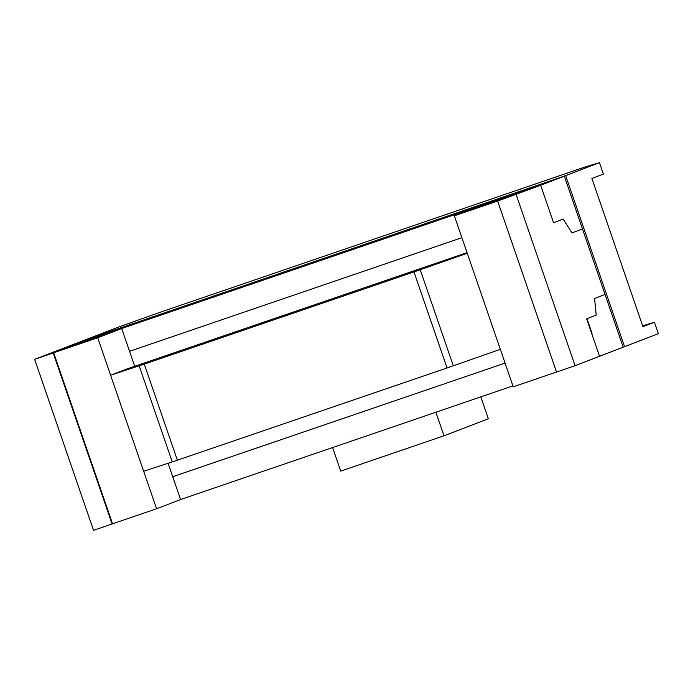 <?xml version="1.0" encoding="UTF-8"?>
<svg xmlns="http://www.w3.org/2000/svg" width="693" height="693" viewBox="0 0 693 693"><rect width="100%" height="100%" fill="white"/><g stroke="black" fill="none" stroke-linecap="round" stroke-linejoin="round"><path stroke-width="1.04" d="M84.416 340.246L565.67 175.65L624.558 346.665L623.18 347.132M480.812 396.872L488.34 418.737L444.005 435.793L340.713 471.101L332.605 447.548M444.005 435.793L435.888 412.231M642.636 325.814L654.426 322.262L642.931 326.68L591.9 178.465L603.386 174.047L599.462 162.647L585.29 166.918L159.399 312.526L118.191 327.191L84.399 340.194M654.426 322.262L658.35 333.662L624.558 346.665M599.462 162.647L565.67 175.65M591.692 333.48L599.54 356.28L586.642 318.806L596.24 315.107L586.98 318.667L592.03 333.35M172.73 476.723L505.076 363.097L172.722 476.706M512.924 385.897L180.578 499.523L156.583 508.757L97.696 337.734L121.691 328.508L134.702 366.285M145.409 319.577L564.319 176.169L540.661 185.265L553.56 222.73M461.893 237.682L129.539 351.308M145.348 319.412L83.047 340.713L59.39 349.809L540.661 185.265L497.643 201.039L556.531 372.054L575.077 365.696L623.198 347.184L605.05 294.456L594.568 298.484L596.24 315.107M553.906 222.618L563.166 219.057L571.994 232.926L582.475 228.898L564.319 176.169M467.264 253.274L500.337 349.333L447.063 367.966L413.981 271.916L467.264 253.274L454.357 215.8L497.643 201.039M596.205 315.124L594.568 298.484L605.05 294.456L582.475 228.898L571.994 232.926L563.132 219.066L553.568 222.748L540.661 185.265L478.352 206.566L454.357 215.8M156.583 508.757L112.552 523.804L53.664 352.789L34.65 359.338L59.39 349.809L121.691 328.508M53.664 352.789L97.696 337.734M168.096 463.262L180.578 499.523M447.063 367.966L177.356 460.178L144.283 364.12L110.603 375.216L126.828 368.979L467.047 252.659M112.552 523.804L93.538 530.353L34.65 359.338M500.337 349.333L513.244 386.815L556.522 372.02M144.283 364.12L413.981 271.916M177.356 460.178L172.254 461.902L139.172 365.843M143.676 471.275L172.254 461.902M453.309 365.809L420.235 269.75M575.077 365.696L516.19 194.681M112.084 523.986L53.196 352.971"/></g></svg>
